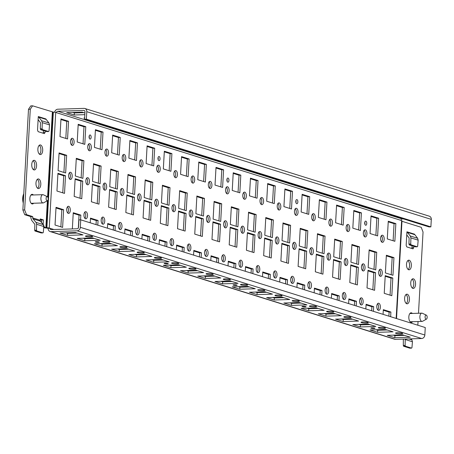 <?xml version="1.0" encoding="UTF-8"?>
<svg xmlns="http://www.w3.org/2000/svg" width="454" height="454" viewBox="0 0 454 454"><rect width="100%" height="100%" fill="white"/><g stroke="black" fill="none" stroke-linecap="round" stroke-linejoin="round"><path stroke-width="0.68" d="M86.776 111.69L86.356 119.169L430.88 226.875L431.3 219.39A3.445 2.934 -72.6 0 0 429.353 216.2L84.824 108.495A3.445 2.934 107.4 0 1 86.776 111.69L431.3 219.39M430.88 226.875L429.098 226.932L84.569 119.226L86.356 119.169M54.684 112.229A3.445 2.934 107.4 0 1 57.794 109.215L83.99 108.381A3.445 2.934 107.4 0 1 84.824 108.495M84.569 119.226L84.989 111.746A1.379 1.175 -72.6 0 0 83.877 110.424L57.681 111.253A1.379 1.175 -72.6 0 0 56.415 112.654L55.723 112.439A2.758 0.409 -176.8 0 0 53.339 112.104L32.58 105.816L30.793 105.873L28.494 109.306L22.87 209.969L24.709 214.697L30.912 216.637L30.872 217.96L31.672 220.355L34.85 224.333L34.674 230.257L36.462 230.201L36.632 224.276L35.997 222.358L32.977 218.862L32.66 217.903L40.168 220.252L40.275 218.947L43.374 219.918L43.147 223.998L42.755 224.015M396.529 318.56L401.994 220.803A2.758 0.409 -176.8 0 0 401.625 220.57L400.939 220.355A1.379 1.175 107.4 0 1 402.204 218.959L403.464 218.919M84.626 118.244L83.899 118.017L84.643 117.995M84.824 114.663L74.252 114.998L66.67 112.632L82.151 112.138L84.921 113.006M72.702 112.439L74.365 112.961L83.814 112.66M50.11 231.529L394.634 339.229A3.445 2.934 -72.6 0 0 395.474 339.342L421.67 338.514A3.445 2.934 -72.6 0 0 424.836 335.018L80.313 227.318A3.445 2.934 107.4 0 1 77.146 230.814L50.95 231.642A3.445 2.934 107.4 0 1 50.11 231.529A3.445 2.934 107.4 0 1 48.164 228.334L46.478 228.016A2.758 0.409 3.2 0 1 44.095 227.681L43.715 227.562M71.318 138.765A3.581 1.799 -91.8 0 1 72.317 142.46A3.581 1.799 -91.8 0 1 71.516 144.979M69.417 172.77A3.581 1.799 -91.8 0 1 70.415 176.47A3.581 1.799 -91.8 0 1 69.615 178.989M84.739 212.166A3.581 1.799 -91.8 0 1 85.738 215.86A3.581 1.799 -91.8 0 1 84.938 218.38M88.541 144.151A3.581 1.799 -91.8 0 1 89.54 147.845A3.581 1.799 -91.8 0 1 88.74 150.365M86.64 178.155A3.581 1.799 -91.8 0 1 87.639 181.855A3.581 1.799 -91.8 0 1 86.839 184.375M101.968 217.551A3.581 1.799 -91.8 0 1 102.967 221.246A3.581 1.799 -91.8 0 1 102.167 223.765M105.771 149.536A3.581 1.799 -91.8 0 1 106.769 153.231A3.581 1.799 -91.8 0 1 105.969 155.75M103.87 183.541A3.581 1.799 -91.8 0 1 104.868 187.241A3.581 1.799 -91.8 0 1 104.068 189.761M119.192 222.937A3.581 1.799 -91.8 0 1 120.191 226.631A3.581 1.799 -91.8 0 1 119.391 229.151M122.994 154.922A3.581 1.799 -91.8 0 1 123.993 158.616A3.581 1.799 -91.8 0 1 123.193 161.136M121.093 188.926A3.581 1.799 -91.8 0 1 122.092 192.621A3.581 1.799 -91.8 0 1 121.292 195.141M136.421 228.322A3.581 1.799 -91.8 0 1 137.414 232.017A3.581 1.799 -91.8 0 1 136.614 234.536M140.224 160.302A3.581 1.799 -91.8 0 1 141.217 164.002A3.581 1.799 -91.8 0 1 140.422 166.522M138.322 194.312A3.581 1.799 -91.8 0 1 139.316 198.006A3.581 1.799 -91.8 0 1 138.515 200.526M153.645 233.702A3.581 1.799 -91.8 0 1 154.644 237.402A3.581 1.799 -91.8 0 1 153.844 239.922M157.447 165.687A3.581 1.799 -91.8 0 1 158.446 169.387A3.581 1.799 -91.8 0 1 157.646 171.907M155.546 199.698A3.581 1.799 -91.8 0 1 156.545 203.392A3.581 1.799 -91.8 0 1 155.745 205.912M170.874 239.088A3.581 1.799 -91.8 0 1 171.867 242.788A3.581 1.799 -91.8 0 1 171.067 245.308M174.677 171.073A3.581 1.799 -91.8 0 1 175.67 174.773A3.581 1.799 -91.8 0 1 174.869 177.293M172.775 205.083A3.581 1.799 -91.8 0 1 173.768 208.778A3.581 1.799 -91.8 0 1 172.968 211.297M188.098 244.473A3.581 1.799 -91.8 0 1 189.097 248.173A3.581 1.799 -91.8 0 1 188.297 250.693M191.9 176.458A3.581 1.799 -91.8 0 1 192.899 180.159A3.581 1.799 -91.8 0 1 192.099 182.678M189.999 210.469A3.581 1.799 -91.8 0 1 190.998 214.163A3.581 1.799 -91.8 0 1 190.198 216.683M205.327 249.859A3.581 1.799 -91.8 0 1 206.32 253.559A3.581 1.799 -91.8 0 1 205.52 256.079M209.129 181.844A3.581 1.799 -91.8 0 1 210.123 185.538A3.581 1.799 -91.8 0 1 209.322 188.058M207.228 215.854A3.581 1.799 -91.8 0 1 208.221 219.549A3.581 1.799 -91.8 0 1 207.421 222.068M222.551 255.244A3.581 1.799 -91.8 0 1 223.55 258.939A3.581 1.799 -91.8 0 1 222.749 261.459M226.353 187.23A3.581 1.799 -91.8 0 1 227.352 190.924A3.581 1.799 -91.8 0 1 226.552 193.444M224.452 221.24A3.581 1.799 -91.8 0 1 225.451 224.934A3.581 1.799 -91.8 0 1 224.651 227.454M239.774 260.63A3.581 1.799 -91.8 0 1 240.773 264.324A3.581 1.799 -91.8 0 1 239.973 266.844M243.582 192.615A3.581 1.799 -91.8 0 1 244.575 196.31A3.581 1.799 -91.8 0 1 243.775 198.829M241.676 226.625A3.581 1.799 -91.8 0 1 242.674 230.32A3.581 1.799 -91.8 0 1 241.874 232.84M257.004 266.016A3.581 1.799 -91.8 0 1 258.003 269.71A3.581 1.799 -91.8 0 1 257.202 272.23M260.806 198.001A3.581 1.799 -91.8 0 1 261.805 201.695A3.581 1.799 -91.8 0 1 261.005 204.215M258.905 232.005A3.581 1.799 -91.8 0 1 259.904 235.705A3.581 1.799 -91.8 0 1 259.103 238.225M274.227 271.401A3.581 1.799 -91.8 0 1 275.226 275.096A3.581 1.799 -91.8 0 1 274.426 277.615M278.03 203.386A3.581 1.799 -91.8 0 1 279.028 207.081A3.581 1.799 -91.8 0 1 278.228 209.6M276.128 237.391A3.581 1.799 -91.8 0 1 277.127 241.091A3.581 1.799 -91.8 0 1 276.327 243.611M291.457 276.787A3.581 1.799 -91.8 0 1 292.455 280.481A3.581 1.799 -91.8 0 1 291.655 283.001M295.259 208.772A3.581 1.799 -91.8 0 1 296.258 212.466A3.581 1.799 -91.8 0 1 295.458 214.986M293.358 242.776A3.581 1.799 -91.8 0 1 294.357 246.477A3.581 1.799 -91.8 0 1 293.556 248.996M308.68 282.172A3.581 1.799 -91.8 0 1 309.679 285.867A3.581 1.799 -91.8 0 1 308.879 288.386M312.483 214.157A3.581 1.799 -91.8 0 1 313.481 217.852A3.581 1.799 -91.8 0 1 312.681 220.372M310.581 248.162A3.581 1.799 -91.8 0 1 311.58 251.862A3.581 1.799 -91.8 0 1 310.78 254.382M325.91 287.558A3.581 1.799 -91.8 0 1 326.903 291.252A3.581 1.799 -91.8 0 1 326.103 293.772M329.712 219.543A3.581 1.799 -91.8 0 1 330.711 223.237A3.581 1.799 -91.8 0 1 329.91 225.757M327.811 253.548A3.581 1.799 -91.8 0 1 328.804 257.242A3.581 1.799 -91.8 0 1 328.009 259.762M343.133 292.944A3.581 1.799 -91.8 0 1 344.132 296.638A3.581 1.799 -91.8 0 1 343.332 299.158M346.935 224.923A3.581 1.799 -91.8 0 1 347.934 228.623A3.581 1.799 -91.8 0 1 347.134 231.143M345.034 258.933A3.581 1.799 -91.8 0 1 346.033 262.628A3.581 1.799 -91.8 0 1 345.233 265.147M360.363 298.323A3.581 1.799 -91.8 0 1 361.356 302.024A3.581 1.799 -91.8 0 1 360.555 304.543M364.165 230.309A3.581 1.799 -91.8 0 1 365.158 234.009A3.581 1.799 -91.8 0 1 364.358 236.528M362.264 264.319A3.581 1.799 -91.8 0 1 363.257 268.013A3.581 1.799 -91.8 0 1 362.457 270.533M67.515 206.78A3.581 1.799 -91.8 0 1 68.514 210.474A3.581 1.799 -91.8 0 1 67.714 212.994M379.487 269.704A3.581 1.799 -91.8 0 1 380.486 273.399A3.581 1.799 -91.8 0 1 379.686 275.918M381.388 235.694A3.581 1.799 -91.8 0 1 382.387 239.394A3.581 1.799 -91.8 0 1 381.587 241.914M377.586 303.709A3.581 1.799 -91.8 0 1 378.585 307.409A3.581 1.799 -91.8 0 1 377.785 309.929M393.107 240.745L394.061 223.663L388.232 221.841M388.891 316.171L389.118 312.085L383.289 310.264M391.206 274.755L392.16 257.673L386.331 255.852M390.065 295.157L391.019 278.075L385.191 276.253M375.884 235.359L376.837 218.278L371.009 216.456M371.667 310.786L371.894 306.7L366.066 304.878M373.983 269.37L374.936 252.288L369.108 250.466M372.842 289.771L373.795 272.695L367.967 270.873M358.654 229.974L359.608 212.898L353.785 211.076M354.438 305.4L354.665 301.314L348.837 299.492M356.753 263.984L357.707 246.902L351.884 245.081M355.613 284.386L356.566 267.31L350.743 265.488M341.431 224.588L342.384 207.512L336.556 205.69M337.214 300.015L337.441 295.929L331.613 294.107M339.53 258.598L340.483 241.517L334.655 239.695M338.389 279L339.342 261.924L333.514 260.102M324.201 219.203L325.16 202.126L319.332 200.305M319.985 294.629L320.212 290.543L314.389 288.721M322.3 253.213L323.254 236.131L317.431 234.309M321.16 273.614L322.113 256.538L316.29 254.717M306.978 213.817L307.931 196.741L302.103 194.919M302.761 289.243L302.988 285.157L297.16 283.336M305.077 247.827L306.03 230.746L300.202 228.924M303.936 268.229L304.889 251.153L299.061 249.331M289.748 208.431L290.708 191.355L284.879 189.534M285.532 283.858L285.765 279.772L279.936 277.95M287.847 242.442L288.806 225.36L282.978 223.538M286.707 262.849L287.666 245.767L281.838 243.946M272.525 203.052L273.478 185.97L267.65 184.148M268.308 278.472L268.535 274.392L262.707 272.57M270.624 237.056L271.577 219.974L265.749 218.153M269.483 257.463L270.436 240.382L264.608 238.56M255.296 197.666L256.255 180.584L250.426 178.762M251.079 273.087L251.312 269.006L245.483 267.185M253.394 231.671L254.353 214.594L248.525 212.773M252.254 252.078L253.213 234.996L247.385 233.174M238.072 192.28L239.025 175.199L233.197 173.377M233.855 267.701L234.082 263.621L228.254 261.799M236.171 226.285L237.124 209.209L231.296 207.387M235.03 246.692L235.984 229.611L230.155 227.789M220.848 186.895L221.802 169.813L215.973 167.991M216.626 262.316L216.859 258.235L211.031 256.414M218.942 220.899L219.901 203.823L214.072 202.002M217.801 241.307L218.76 224.225L212.932 222.403M203.619 181.509L204.572 164.427L198.744 162.606M199.402 256.936L199.629 252.85L193.801 251.028M201.718 215.514L202.671 198.438L196.843 196.616M200.577 235.921L201.531 218.839L195.702 217.018M186.395 176.124L187.349 159.042L181.521 157.22M182.179 251.55L182.406 247.464L176.578 245.642M184.494 210.134L185.448 193.052L179.619 191.23M183.354 230.536L184.307 213.454L178.479 211.632M169.166 170.738L170.119 153.656L164.297 151.835M164.95 246.164L165.177 242.078L159.348 240.257M167.265 204.748L168.218 187.667L162.396 185.845M166.124 225.15L167.078 208.074L161.255 206.252M151.942 165.352L152.896 148.276L147.068 146.455M147.726 240.779L147.953 236.693L142.125 234.871M150.041 199.363L150.995 182.281L145.167 180.459M148.901 219.764L149.854 202.688L144.026 200.867M134.713 159.967L135.667 142.891L129.844 141.069M130.497 235.393L130.724 231.307L124.901 229.486M132.812 193.977L133.765 176.895L127.943 175.074M131.671 214.379L132.625 197.303L126.802 195.481M117.49 154.581L118.443 137.505L112.615 135.684M113.273 230.008L113.5 225.922L107.672 224.1M115.588 188.592L116.542 171.51L110.714 169.688M114.448 208.993L115.401 191.917L109.573 190.095M100.26 149.196L101.219 132.12L95.391 130.298M96.044 224.622L96.271 220.536L90.448 218.714M98.359 183.206L99.318 166.124L93.49 164.303M97.218 203.608L98.177 186.532L92.349 184.71M83.037 143.81L83.99 126.734L78.162 124.912M78.326 228.061L79.047 215.151L73.219 213.329M81.135 177.82L82.089 160.739L76.261 158.917M79.995 198.228L80.948 181.146L75.12 179.324M65.807 138.43L66.766 121.349L60.938 119.527M60.864 226.847L61.823 209.771L55.995 207.949M63.906 172.435L64.865 155.353L59.037 153.531M62.765 192.842L63.725 175.76L57.896 173.939M364.8 222.165A2.066 1.039 -91.8 0 1 364.971 223.567A2.066 1.039 -91.8 0 1 364.863 224.27M295.894 200.623A2.066 1.039 -91.8 0 1 296.07 202.03A2.066 1.039 -91.8 0 1 295.963 202.728M226.989 179.086A2.066 1.039 -91.8 0 1 227.165 180.488A2.066 1.039 -91.8 0 1 227.057 181.186M158.083 157.544A2.066 1.039 -91.8 0 1 158.259 158.945A2.066 1.039 -91.8 0 1 158.151 159.649M89.177 136.001A2.066 1.039 -91.8 0 1 89.353 137.409A2.066 1.039 -91.8 0 1 89.245 138.107M100.226 240.279L84.745 240.773L77.169 238.401L92.644 237.913L100.226 240.279M117.45 245.665L101.974 246.159L94.392 243.787L109.874 243.299L117.45 245.665M134.679 251.051L119.198 251.544L111.622 249.172L127.097 248.684L134.679 251.051M151.903 256.436L136.427 256.93L128.845 254.558L144.327 254.07L151.903 256.436M169.132 261.822L153.651 262.316L146.069 259.943L161.55 259.45L169.132 261.822M186.356 267.207L170.88 267.695L163.298 265.329L178.774 264.835L186.356 267.207M203.585 272.593L188.104 273.081L180.522 270.715L196.003 270.221L203.585 272.593M220.809 277.979L205.327 278.467L197.751 276.1L213.227 275.606L220.809 277.979M238.032 283.364L222.556 283.852L214.975 281.486L230.456 280.992L238.032 283.364M255.262 288.75L239.78 289.238L232.204 286.871L247.68 286.378L255.262 288.75M272.485 294.135L257.009 294.623L249.428 292.257L264.909 291.763L272.485 294.135M289.714 299.515L274.233 300.009L266.657 297.637L282.133 297.149L289.714 299.515M306.938 304.901L291.462 305.394L283.881 303.022L299.362 302.534L306.938 304.901M324.167 310.286L308.686 310.78L301.11 308.408L316.586 307.92L324.167 310.286M341.391 315.672L325.915 316.166L318.333 313.793L333.815 313.305L341.391 315.672M358.62 321.057L343.139 321.551L335.557 319.179L351.038 318.691L358.62 321.057M375.844 326.443L360.368 326.937L352.786 324.565L368.262 324.071L375.844 326.443M393.073 331.829L377.592 332.317L370.01 329.95L385.491 329.456L393.073 331.829M92.111 236.267A3.581 0.533 -176.8 0 0 88.099 235.802A3.581 0.533 -176.8 0 0 85.437 236.165A3.581 0.533 -176.8 0 0 85.919 236.466A3.581 0.533 -176.8 0 0 89.926 236.931A3.581 0.533 -176.8 0 0 92.588 236.568A3.581 0.533 -176.8 0 0 92.111 236.267M109.335 241.653A3.581 0.533 -176.8 0 0 105.328 241.188A3.581 0.533 -176.8 0 0 102.661 241.551A3.581 0.533 -176.8 0 0 103.143 241.851A3.581 0.533 -176.8 0 0 107.15 242.317A3.581 0.533 -176.8 0 0 109.817 241.954A3.581 0.533 -176.8 0 0 109.335 241.653M126.558 247.038A3.581 0.533 -176.8 0 0 122.552 246.573A3.581 0.533 -176.8 0 0 119.89 246.936A3.581 0.533 -176.8 0 0 120.367 247.237A3.581 0.533 -176.8 0 0 124.379 247.702A3.581 0.533 -176.8 0 0 127.041 247.339A3.581 0.533 -176.8 0 0 126.558 247.038M143.787 252.424A3.581 0.533 -176.8 0 0 139.781 251.953A3.581 0.533 -176.8 0 0 137.114 252.322A3.581 0.533 -176.8 0 0 137.596 252.623A3.581 0.533 -176.8 0 0 141.603 253.088A3.581 0.533 -176.8 0 0 144.27 252.719A3.581 0.533 -176.8 0 0 143.787 252.424M161.011 257.81A3.581 0.533 -176.8 0 0 157.005 257.339A3.581 0.533 -176.8 0 0 154.343 257.707A3.581 0.533 -176.8 0 0 154.82 258.003A3.581 0.533 -176.8 0 0 158.832 258.474A3.581 0.533 -176.8 0 0 161.493 258.105A3.581 0.533 -176.8 0 0 161.011 257.81M178.24 263.195A3.581 0.533 -176.8 0 0 174.228 262.724A3.581 0.533 -176.8 0 0 171.567 263.093A3.581 0.533 -176.8 0 0 172.049 263.388A3.581 0.533 -176.8 0 0 176.056 263.859A3.581 0.533 -176.8 0 0 178.723 263.49A3.581 0.533 -176.8 0 0 178.24 263.195M195.464 268.581A3.581 0.533 -176.8 0 0 191.457 268.11A3.581 0.533 -176.8 0 0 188.796 268.479A3.581 0.533 -176.8 0 0 189.273 268.774A3.581 0.533 -176.8 0 0 193.285 269.245A3.581 0.533 -176.8 0 0 195.946 268.876A3.581 0.533 -176.8 0 0 195.464 268.581M212.693 273.966A3.581 0.533 -176.8 0 0 208.681 273.495A3.581 0.533 -176.8 0 0 206.02 273.864A3.581 0.533 -176.8 0 0 206.502 274.159A3.581 0.533 -176.8 0 0 210.508 274.63A3.581 0.533 -176.8 0 0 213.17 274.261A3.581 0.533 -176.8 0 0 212.693 273.966M229.917 279.346A3.581 0.533 -176.8 0 0 225.91 278.881A3.581 0.533 -176.8 0 0 223.243 279.25A3.581 0.533 -176.8 0 0 223.726 279.545A3.581 0.533 -176.8 0 0 227.738 280.016A3.581 0.533 -176.8 0 0 230.399 279.647A3.581 0.533 -176.8 0 0 229.917 279.346M247.146 284.732A3.581 0.533 -176.8 0 0 243.134 284.266A3.581 0.533 -176.8 0 0 240.472 284.63A3.581 0.533 -176.8 0 0 240.955 284.93A3.581 0.533 -176.8 0 0 244.961 285.396A3.581 0.533 -176.8 0 0 247.623 285.033A3.581 0.533 -176.8 0 0 247.146 284.732M264.37 290.117A3.581 0.533 -176.8 0 0 260.363 289.652A3.581 0.533 -176.8 0 0 257.696 290.015A3.581 0.533 -176.8 0 0 258.178 290.316A3.581 0.533 -176.8 0 0 262.191 290.781A3.581 0.533 -176.8 0 0 264.852 290.418A3.581 0.533 -176.8 0 0 264.37 290.117M281.599 295.503A3.581 0.533 -176.8 0 0 277.587 295.038A3.581 0.533 -176.8 0 0 274.925 295.401A3.581 0.533 -176.8 0 0 275.408 295.702A3.581 0.533 -176.8 0 0 279.414 296.167A3.581 0.533 -176.8 0 0 282.076 295.804A3.581 0.533 -176.8 0 0 281.599 295.503M298.823 300.889A3.581 0.533 -176.8 0 0 294.816 300.423A3.581 0.533 -176.8 0 0 292.149 300.786A3.581 0.533 -176.8 0 0 292.631 301.087A3.581 0.533 -176.8 0 0 296.638 301.552A3.581 0.533 -176.8 0 0 299.305 301.189A3.581 0.533 -176.8 0 0 298.823 300.889M316.046 306.274A3.581 0.533 -176.8 0 0 312.04 305.809A3.581 0.533 -176.8 0 0 309.378 306.172A3.581 0.533 -176.8 0 0 309.855 306.473A3.581 0.533 -176.8 0 0 313.867 306.938A3.581 0.533 -176.8 0 0 316.529 306.575A3.581 0.533 -176.8 0 0 316.046 306.274M333.276 311.66A3.581 0.533 -176.8 0 0 329.269 311.194A3.581 0.533 -176.8 0 0 326.602 311.558A3.581 0.533 -176.8 0 0 327.084 311.858A3.581 0.533 -176.8 0 0 331.091 312.324A3.581 0.533 -176.8 0 0 333.758 311.96A3.581 0.533 -176.8 0 0 333.276 311.66M350.499 317.045A3.581 0.533 -176.8 0 0 346.493 316.574A3.581 0.533 -176.8 0 0 343.831 316.943A3.581 0.533 -176.8 0 0 344.308 317.244A3.581 0.533 -176.8 0 0 348.32 317.709A3.581 0.533 -176.8 0 0 350.982 317.34A3.581 0.533 -176.8 0 0 350.499 317.045M367.729 322.431A3.581 0.533 -176.8 0 0 363.716 321.96A3.581 0.533 -176.8 0 0 361.055 322.329A3.581 0.533 -176.8 0 0 361.537 322.624A3.581 0.533 -176.8 0 0 365.544 323.095A3.581 0.533 -176.8 0 0 368.211 322.726A3.581 0.533 -176.8 0 0 367.729 322.431M384.952 327.816A3.581 0.533 -176.8 0 0 380.946 327.345A3.581 0.533 -176.8 0 0 378.284 327.714A3.581 0.533 -176.8 0 0 378.761 328.009A3.581 0.533 -176.8 0 0 382.773 328.48A3.581 0.533 -176.8 0 0 385.435 328.111A3.581 0.533 -176.8 0 0 384.952 327.816M82.997 234.894L67.521 235.388L59.939 233.016L75.421 232.527L82.997 234.894M402.182 333.202A3.581 0.533 -176.8 0 0 398.169 332.731A3.581 0.533 -176.8 0 0 395.508 333.1A3.581 0.533 -176.8 0 0 395.99 333.395A3.581 0.533 -176.8 0 0 399.997 333.866A3.581 0.533 -176.8 0 0 402.664 333.497A3.581 0.533 -176.8 0 0 402.182 333.202M410.297 337.214L394.815 337.702L387.239 335.336L402.715 334.842L410.297 337.214M373.96 328.52A2.066 0.306 -176.8 0 0 374.993 328.31A2.066 0.306 -176.8 0 0 373.965 327.987A2.066 0.306 -176.8 0 0 371.894 327.873A2.066 0.306 -176.8 0 0 370.867 328.083A2.066 0.306 -176.8 0 0 371.888 328.407A2.066 0.306 -176.8 0 0 373.96 328.52M305.06 306.978A2.066 0.306 -176.8 0 0 306.087 306.773A2.066 0.306 -176.8 0 0 305.06 306.444A2.066 0.306 -176.8 0 0 302.988 306.331A2.066 0.306 -176.8 0 0 301.961 306.541A2.066 0.306 -176.8 0 0 302.983 306.864A2.066 0.306 -176.8 0 0 305.06 306.978M236.154 285.441A2.066 0.306 -176.8 0 0 237.181 285.231A2.066 0.306 -176.8 0 0 236.159 284.908A2.066 0.306 -176.8 0 0 234.082 284.794A2.066 0.306 -176.8 0 0 233.055 284.998A2.066 0.306 -176.8 0 0 234.082 285.328A2.066 0.306 -176.8 0 0 236.154 285.441M167.248 263.899A2.066 0.306 -176.8 0 0 168.275 263.689A2.066 0.306 -176.8 0 0 167.254 263.365A2.066 0.306 -176.8 0 0 165.182 263.252A2.066 0.306 -176.8 0 0 164.149 263.462A2.066 0.306 -176.8 0 0 165.177 263.785A2.066 0.306 -176.8 0 0 167.248 263.899M98.342 242.357A2.066 0.306 -176.8 0 0 99.375 242.152A2.066 0.306 -176.8 0 0 98.348 241.823A2.066 0.306 -176.8 0 0 96.276 241.71A2.066 0.306 -176.8 0 0 95.244 241.92A2.066 0.306 -176.8 0 0 96.271 242.243A2.066 0.306 -176.8 0 0 98.342 242.357M47.386 200.713L45.882 227.624L46.875 227.726A2.758 0.409 3.2 0 1 49.259 228.061L49.951 228.277A1.379 1.175 -72.6 0 0 51.064 229.599L77.259 228.771A1.379 1.175 -72.6 0 0 78.525 227.375L78.945 219.889L80.727 219.832L80.313 227.318M53.895 229.514L49.951 228.277L48.164 228.334M74.098 142.403A3.581 1.799 88.2 0 0 72.197 138.266A3.581 1.799 88.2 0 0 70.518 141.285A3.581 1.799 88.2 0 0 72.424 145.422A3.581 1.799 88.2 0 0 74.098 142.403M72.197 176.413A3.581 1.799 88.2 0 0 70.296 172.27A3.581 1.799 88.2 0 0 68.616 175.289A3.581 1.799 88.2 0 0 70.523 179.432A3.581 1.799 88.2 0 0 72.197 176.413M87.526 215.803A3.581 1.799 88.2 0 0 85.619 211.666A3.581 1.799 88.2 0 0 83.939 214.685A3.581 1.799 88.2 0 0 85.846 218.822A3.581 1.799 88.2 0 0 87.526 215.803M91.328 147.788A3.581 1.799 88.2 0 0 89.421 143.646A3.581 1.799 88.2 0 0 87.741 146.67A3.581 1.799 88.2 0 0 89.648 150.807A3.581 1.799 88.2 0 0 91.328 147.788M89.427 181.799A3.581 1.799 88.2 0 0 87.52 177.656A3.581 1.799 88.2 0 0 85.84 180.675A3.581 1.799 88.2 0 0 87.747 184.818A3.581 1.799 88.2 0 0 89.427 181.799M104.749 221.189A3.581 1.799 88.2 0 0 102.848 217.046A3.581 1.799 88.2 0 0 101.168 220.071A3.581 1.799 88.2 0 0 103.075 224.208A3.581 1.799 88.2 0 0 104.749 221.189M108.551 153.174A3.581 1.799 88.2 0 0 106.65 149.031A3.581 1.799 88.2 0 0 104.97 152.056A3.581 1.799 88.2 0 0 106.877 156.193A3.581 1.799 88.2 0 0 108.551 153.174M106.65 187.184A3.581 1.799 88.2 0 0 104.749 183.041A3.581 1.799 88.2 0 0 103.069 186.061A3.581 1.799 88.2 0 0 104.976 190.203A3.581 1.799 88.2 0 0 106.65 187.184M121.978 226.574A3.581 1.799 88.2 0 0 120.072 222.432A3.581 1.799 88.2 0 0 118.392 225.456A3.581 1.799 88.2 0 0 120.299 229.593A3.581 1.799 88.2 0 0 121.978 226.574M125.781 158.559A3.581 1.799 88.2 0 0 123.874 154.417A3.581 1.799 88.2 0 0 122.194 157.442A3.581 1.799 88.2 0 0 124.101 161.579A3.581 1.799 88.2 0 0 125.781 158.559M123.88 192.564A3.581 1.799 88.2 0 0 121.973 188.427A3.581 1.799 88.2 0 0 120.293 191.446A3.581 1.799 88.2 0 0 122.2 195.589A3.581 1.799 88.2 0 0 123.88 192.564M139.202 231.96A3.581 1.799 88.2 0 0 137.295 227.817A3.581 1.799 88.2 0 0 135.621 230.842A3.581 1.799 88.2 0 0 137.522 234.979A3.581 1.799 88.2 0 0 139.202 231.96M143.004 163.945A3.581 1.799 88.2 0 0 141.098 159.802A3.581 1.799 88.2 0 0 139.423 162.821A3.581 1.799 88.2 0 0 141.33 166.964A3.581 1.799 88.2 0 0 143.004 163.945M141.103 197.95A3.581 1.799 88.2 0 0 139.196 193.813A3.581 1.799 88.2 0 0 137.522 196.832A3.581 1.799 88.2 0 0 139.423 200.974A3.581 1.799 88.2 0 0 141.103 197.95M156.431 237.346A3.581 1.799 88.2 0 0 154.525 233.203A3.581 1.799 88.2 0 0 152.845 236.222A3.581 1.799 88.2 0 0 154.752 240.365A3.581 1.799 88.2 0 0 156.431 237.346M160.234 169.331A3.581 1.799 88.2 0 0 158.327 165.188A3.581 1.799 88.2 0 0 156.647 168.207A3.581 1.799 88.2 0 0 158.554 172.35A3.581 1.799 88.2 0 0 160.234 169.331M158.333 203.335A3.581 1.799 88.2 0 0 156.426 199.198A3.581 1.799 88.2 0 0 154.746 202.217A3.581 1.799 88.2 0 0 156.653 206.36A3.581 1.799 88.2 0 0 158.333 203.335M173.655 242.731A3.581 1.799 88.2 0 0 171.748 238.588A3.581 1.799 88.2 0 0 170.074 241.607A3.581 1.799 88.2 0 0 171.975 245.75A3.581 1.799 88.2 0 0 173.655 242.731M177.457 174.716A3.581 1.799 88.2 0 0 175.55 170.573A3.581 1.799 88.2 0 0 173.876 173.593A3.581 1.799 88.2 0 0 175.777 177.735A3.581 1.799 88.2 0 0 177.457 174.716M175.556 208.721A3.581 1.799 88.2 0 0 173.649 204.584A3.581 1.799 88.2 0 0 171.975 207.603A3.581 1.799 88.2 0 0 173.876 211.74A3.581 1.799 88.2 0 0 175.556 208.721M190.879 248.117A3.581 1.799 88.2 0 0 188.977 243.974A3.581 1.799 88.2 0 0 187.298 246.993A3.581 1.799 88.2 0 0 189.204 251.136A3.581 1.799 88.2 0 0 190.879 248.117M194.687 180.102A3.581 1.799 88.2 0 0 192.78 175.959A3.581 1.799 88.2 0 0 191.1 178.978A3.581 1.799 88.2 0 0 193.007 183.121A3.581 1.799 88.2 0 0 194.687 180.102M192.785 214.106A3.581 1.799 88.2 0 0 190.879 209.969A3.581 1.799 88.2 0 0 189.199 212.988A3.581 1.799 88.2 0 0 191.106 217.126A3.581 1.799 88.2 0 0 192.785 214.106M208.108 253.502A3.581 1.799 88.2 0 0 206.201 249.359A3.581 1.799 88.2 0 0 204.527 252.379A3.581 1.799 88.2 0 0 206.428 256.521A3.581 1.799 88.2 0 0 208.108 253.502M211.91 185.487A3.581 1.799 88.2 0 0 210.003 181.345A3.581 1.799 88.2 0 0 208.329 184.364A3.581 1.799 88.2 0 0 210.23 188.506A3.581 1.799 88.2 0 0 211.91 185.487M210.009 219.492A3.581 1.799 88.2 0 0 208.102 215.349A3.581 1.799 88.2 0 0 206.428 218.374A3.581 1.799 88.2 0 0 208.329 222.511A3.581 1.799 88.2 0 0 210.009 219.492M225.332 258.882A3.581 1.799 88.2 0 0 223.43 254.745A3.581 1.799 88.2 0 0 221.751 257.764A3.581 1.799 88.2 0 0 223.657 261.907A3.581 1.799 88.2 0 0 225.332 258.882M229.134 190.867A3.581 1.799 88.2 0 0 227.233 186.73A3.581 1.799 88.2 0 0 225.553 189.749A3.581 1.799 88.2 0 0 227.46 193.892A3.581 1.799 88.2 0 0 229.134 190.867M227.233 224.878A3.581 1.799 88.2 0 0 225.332 220.735A3.581 1.799 88.2 0 0 223.652 223.76A3.581 1.799 88.2 0 0 225.559 227.897A3.581 1.799 88.2 0 0 227.233 224.878M242.561 264.268A3.581 1.799 88.2 0 0 240.654 260.131A3.581 1.799 88.2 0 0 238.974 263.15A3.581 1.799 88.2 0 0 240.881 267.293A3.581 1.799 88.2 0 0 242.561 264.268M246.363 196.253A3.581 1.799 88.2 0 0 244.456 192.116A3.581 1.799 88.2 0 0 242.782 195.135A3.581 1.799 88.2 0 0 244.683 199.278A3.581 1.799 88.2 0 0 246.363 196.253M244.462 230.263A3.581 1.799 88.2 0 0 242.555 226.12A3.581 1.799 88.2 0 0 240.881 229.145A3.581 1.799 88.2 0 0 242.782 233.282A3.581 1.799 88.2 0 0 244.462 230.263M259.784 269.653A3.581 1.799 88.2 0 0 257.883 265.516A3.581 1.799 88.2 0 0 256.204 268.535A3.581 1.799 88.2 0 0 258.11 272.678A3.581 1.799 88.2 0 0 259.784 269.653M263.587 201.638A3.581 1.799 88.2 0 0 261.686 197.501A3.581 1.799 88.2 0 0 260.006 200.52A3.581 1.799 88.2 0 0 261.913 204.658A3.581 1.799 88.2 0 0 263.587 201.638M261.686 235.649A3.581 1.799 88.2 0 0 259.784 231.506A3.581 1.799 88.2 0 0 258.105 234.525A3.581 1.799 88.2 0 0 260.011 238.668A3.581 1.799 88.2 0 0 261.686 235.649M277.014 275.039A3.581 1.799 88.2 0 0 275.107 270.902A3.581 1.799 88.2 0 0 273.427 273.921A3.581 1.799 88.2 0 0 275.334 278.058A3.581 1.799 88.2 0 0 277.014 275.039M280.816 207.024A3.581 1.799 88.2 0 0 278.909 202.887A3.581 1.799 88.2 0 0 277.229 205.906A3.581 1.799 88.2 0 0 279.136 210.043A3.581 1.799 88.2 0 0 280.816 207.024M278.915 241.034A3.581 1.799 88.2 0 0 277.008 236.892A3.581 1.799 88.2 0 0 275.328 239.911A3.581 1.799 88.2 0 0 277.235 244.053A3.581 1.799 88.2 0 0 278.915 241.034M294.237 280.424A3.581 1.799 88.2 0 0 292.336 276.287A3.581 1.799 88.2 0 0 290.656 279.306A3.581 1.799 88.2 0 0 292.563 283.444A3.581 1.799 88.2 0 0 294.237 280.424M298.04 212.41A3.581 1.799 88.2 0 0 296.139 208.273A3.581 1.799 88.2 0 0 294.459 211.292A3.581 1.799 88.2 0 0 296.366 215.429A3.581 1.799 88.2 0 0 298.04 212.41M296.139 246.42A3.581 1.799 88.2 0 0 294.237 242.277A3.581 1.799 88.2 0 0 292.558 245.296A3.581 1.799 88.2 0 0 294.464 249.439A3.581 1.799 88.2 0 0 296.139 246.42M311.467 285.81A3.581 1.799 88.2 0 0 309.56 281.667A3.581 1.799 88.2 0 0 307.88 284.692A3.581 1.799 88.2 0 0 309.787 288.829A3.581 1.799 88.2 0 0 311.467 285.81M315.269 217.795A3.581 1.799 88.2 0 0 313.362 213.652A3.581 1.799 88.2 0 0 311.682 216.677A3.581 1.799 88.2 0 0 313.589 220.814A3.581 1.799 88.2 0 0 315.269 217.795M313.368 251.805A3.581 1.799 88.2 0 0 311.461 247.663A3.581 1.799 88.2 0 0 309.781 250.682A3.581 1.799 88.2 0 0 311.688 254.825A3.581 1.799 88.2 0 0 313.368 251.805M328.69 291.196A3.581 1.799 88.2 0 0 326.784 287.053A3.581 1.799 88.2 0 0 325.109 290.078A3.581 1.799 88.2 0 0 327.011 294.215A3.581 1.799 88.2 0 0 328.69 291.196M332.493 223.181A3.581 1.799 88.2 0 0 330.591 219.038A3.581 1.799 88.2 0 0 328.912 222.063A3.581 1.799 88.2 0 0 330.818 226.2A3.581 1.799 88.2 0 0 332.493 223.181M330.591 257.185A3.581 1.799 88.2 0 0 328.685 253.048A3.581 1.799 88.2 0 0 327.011 256.067A3.581 1.799 88.2 0 0 328.917 260.21A3.581 1.799 88.2 0 0 330.591 257.185M345.92 296.581A3.581 1.799 88.2 0 0 344.013 292.438A3.581 1.799 88.2 0 0 342.333 295.463A3.581 1.799 88.2 0 0 344.24 299.6A3.581 1.799 88.2 0 0 345.92 296.581M349.722 228.566A3.581 1.799 88.2 0 0 347.815 224.424A3.581 1.799 88.2 0 0 346.135 227.443A3.581 1.799 88.2 0 0 348.042 231.585A3.581 1.799 88.2 0 0 349.722 228.566M347.821 262.571A3.581 1.799 88.2 0 0 345.914 258.434A3.581 1.799 88.2 0 0 344.234 261.453A3.581 1.799 88.2 0 0 346.141 265.596A3.581 1.799 88.2 0 0 347.821 262.571M363.143 301.967A3.581 1.799 88.2 0 0 361.236 297.824A3.581 1.799 88.2 0 0 359.562 300.843A3.581 1.799 88.2 0 0 361.463 304.986A3.581 1.799 88.2 0 0 363.143 301.967M366.946 233.952A3.581 1.799 88.2 0 0 365.039 229.809A3.581 1.799 88.2 0 0 363.365 232.828A3.581 1.799 88.2 0 0 365.266 236.971A3.581 1.799 88.2 0 0 366.946 233.952M365.044 267.956A3.581 1.799 88.2 0 0 363.138 263.819A3.581 1.799 88.2 0 0 361.463 266.839A3.581 1.799 88.2 0 0 363.365 270.981A3.581 1.799 88.2 0 0 365.044 267.956M70.296 210.418A3.581 1.799 88.2 0 0 68.395 206.281A3.581 1.799 88.2 0 0 66.715 209.3A3.581 1.799 88.2 0 0 68.622 213.437A3.581 1.799 88.2 0 0 70.296 210.418M380.373 307.352A3.581 1.799 88.2 0 0 378.466 303.21A3.581 1.799 88.2 0 0 376.786 306.229A3.581 1.799 88.2 0 0 378.693 310.371A3.581 1.799 88.2 0 0 380.373 307.352M384.175 239.337A3.581 1.799 88.2 0 0 382.268 235.195A3.581 1.799 88.2 0 0 380.588 238.214A3.581 1.799 88.2 0 0 382.495 242.357A3.581 1.799 88.2 0 0 384.175 239.337M382.274 273.342A3.581 1.799 88.2 0 0 380.367 269.205A3.581 1.799 88.2 0 0 378.687 272.224A3.581 1.799 88.2 0 0 380.594 276.361A3.581 1.799 88.2 0 0 382.274 273.342M392.806 278.018L391.819 295.707L384.237 293.335L385.225 275.652L392.806 278.018L391.019 278.075M392.96 275.3L385.378 272.933L386.365 255.244L393.947 257.617L392.96 275.3M383.062 314.35L383.324 309.656L390.905 312.029L390.644 316.716M394.861 241.295L387.279 238.923L388.266 221.24L395.848 223.606L394.861 241.295M375.583 272.638L374.59 290.322L367.014 287.95L368.001 270.266L375.583 272.638L373.795 272.695M375.73 269.914L368.154 267.548L369.142 249.859L376.724 252.231L375.73 269.914M365.839 308.964L366.1 304.276L373.676 306.643L373.415 311.331M377.632 235.91L370.055 233.538L371.043 215.854L378.625 218.221L377.632 235.91M358.354 267.253L357.366 284.936L349.784 282.564L350.772 264.881L358.354 267.253L356.566 267.31M358.507 264.529L350.925 262.162L351.912 244.479L359.494 246.845L358.507 264.529M348.61 303.578L348.871 298.891L356.452 301.257L356.191 305.945M360.408 230.524L352.826 228.152L353.819 210.469L361.395 212.841L360.408 230.524M341.13 261.867L340.137 279.55L332.561 277.178L333.548 259.495L341.13 261.867L339.342 261.924M341.277 259.143L333.701 256.777L334.689 239.093L342.271 241.46L341.277 259.143M331.386 298.193L331.647 293.505L339.229 295.872L338.962 300.559M343.179 225.139L335.602 222.766L336.59 205.083L344.172 207.455L343.179 225.139M323.901 256.482L322.913 274.165L315.331 271.793L316.325 254.109L323.901 256.482L322.113 256.538M324.054 253.758L316.472 251.391L317.465 233.708L325.041 236.074L324.054 253.758M314.157 292.807L314.423 288.12L322 290.486L321.738 295.174M325.955 219.753L318.373 217.381L319.366 199.698L326.942 202.07L325.955 219.753M306.677 251.096L305.684 268.779L298.108 266.407L299.095 248.724L306.677 251.096L304.889 251.153M306.83 248.372L299.248 246.006L300.236 228.322L307.818 230.689L306.83 248.372M296.933 287.422L297.194 282.734L304.776 285.101L304.509 289.794M308.731 214.367L301.15 211.995L302.137 194.312L309.719 196.684L308.731 214.367M289.448 245.71L288.46 263.394L280.878 261.027L281.872 243.338L289.448 245.71L287.666 245.767M289.601 242.992L282.019 240.62L283.012 222.937L290.588 225.303L289.601 242.992M279.704 282.036L279.97 277.349L287.547 279.715L287.286 284.408M291.502 208.982L283.92 206.61L284.913 188.926L292.489 191.299L291.502 208.982M272.224 240.325L271.237 258.008L263.655 255.642L264.642 237.958L272.224 240.325L270.436 240.382M272.377 237.607L264.796 235.234L265.783 217.551L273.365 219.923L272.377 237.607M262.48 276.651L262.741 271.963L270.323 274.335L270.062 279.023M274.278 203.596L266.697 201.23L267.684 183.541L275.266 185.913L274.278 203.596M254.995 234.939L254.007 252.623L246.431 250.256L247.419 232.573L254.995 234.939L253.213 234.996M255.148 232.221L247.572 229.849L248.559 212.166L256.135 214.538L255.148 232.221M245.256 271.265L245.518 266.577L253.094 268.95L252.833 273.637M257.049 198.211L249.473 195.844L250.46 178.161L258.037 180.527L257.049 198.211M237.771 229.554L236.784 247.237L229.202 244.871L230.189 227.187L237.771 229.554L235.984 229.611M237.924 226.835L230.343 224.463L231.33 206.78L238.912 209.152L237.924 226.835M228.027 265.879L228.288 261.192L235.87 263.564L235.609 268.252M239.826 192.825L232.244 190.459L233.231 172.775L240.813 175.142L239.826 192.825M220.542 224.168L219.554 241.851L211.978 239.485L212.966 221.802L220.542 224.168L218.76 224.225M220.695 221.45L213.119 219.078L214.106 201.394L221.683 203.767L220.695 221.45M210.804 260.494L211.065 255.806L218.641 258.178L218.38 262.866M222.596 187.44L215.02 185.073L216.008 167.39L223.584 169.756L222.596 187.44M203.318 218.783L202.331 236.466L194.749 234.099L195.736 216.416L203.318 218.783L201.531 218.839M203.471 216.064L195.89 213.692L196.877 196.009L204.459 198.381L203.471 216.064M193.574 255.114L193.835 250.421L201.417 252.793L201.156 257.48M205.373 182.054L197.791 179.688L198.778 162.004L206.36 164.371L205.373 182.054M186.095 213.397L185.101 231.086L177.525 228.714L178.513 211.031L186.095 213.397L184.307 213.454M186.242 210.679L178.666 208.312L179.653 190.623L187.235 192.995L186.242 210.679M176.351 249.728L176.612 245.035L184.188 247.407L183.927 252.095M188.143 176.674L180.567 174.302L181.555 156.619L189.136 158.985L188.143 176.674M168.865 208.017L167.878 225.7L160.296 223.328L161.284 205.645L168.865 208.017L167.078 208.074M169.019 205.293L161.437 202.927L162.424 185.238L170.006 187.61L169.019 205.293M159.121 244.343L159.382 239.655L166.964 242.022L166.703 246.709M170.92 171.289L163.338 168.916L164.331 151.233L171.907 153.6L170.92 171.289M151.642 202.632L150.649 220.315L143.072 217.943L144.06 200.259L151.642 202.632L149.854 202.688M151.789 199.908L144.213 197.541L145.201 179.858L152.782 182.224L151.789 199.908M141.898 238.957L142.159 234.27L149.741 236.636L149.474 241.324M153.69 165.903L146.114 163.531L147.102 145.847L154.683 148.22L153.69 165.903M134.412 197.246L133.425 214.929L125.843 212.557L126.836 194.874L134.412 197.246L132.625 197.303M134.566 194.522L126.984 192.156L127.977 174.472L135.553 176.839L134.566 194.522M124.668 233.572L124.935 228.884L132.511 231.251L132.25 235.938M136.467 160.517L128.885 158.145L129.878 140.462L137.454 142.834L136.467 160.517M117.189 191.86L116.196 209.544L108.62 207.172L109.607 189.488L117.189 191.86L115.401 191.917M117.336 189.136L109.76 186.77L110.748 169.087L118.329 171.453L117.336 189.136M107.445 228.186L107.706 223.499L115.288 225.865L115.021 230.553M119.243 155.132L111.661 152.76L112.649 135.076L120.231 137.448L119.243 155.132M99.959 186.475L98.972 204.158L91.39 201.786L92.383 184.103L99.959 186.475L98.177 186.532M100.113 183.751L92.531 181.384L93.524 163.701L101.1 166.068L100.113 183.751M90.215 222.801L90.482 218.113L98.058 220.479L97.797 225.173M102.014 149.746L94.432 147.374L95.425 129.691L103.001 132.063L102.014 149.746M82.736 181.089L81.748 198.773L74.167 196.406L75.154 178.717L82.736 181.089L80.948 181.146M82.889 178.371L75.307 175.999L76.295 158.315L83.877 160.682L82.889 178.371M72.351 228.924L73.253 212.727L80.835 215.094L80.568 219.838M84.79 144.361L77.208 141.988L78.196 124.305L85.778 126.677L84.79 144.361M65.507 175.704L64.519 193.387L56.943 191.021L57.93 173.332L65.507 175.704L63.725 175.76M65.66 172.985L58.084 170.613L59.071 152.93L66.647 155.302L65.66 172.985M63.605 209.714L62.618 227.397L55.036 225.025L56.029 207.342L63.605 209.714L61.823 209.771M67.561 138.975L59.985 136.609L60.972 118.92L68.548 121.292L67.561 138.975M366.758 223.51A2.066 1.039 88.2 0 0 365.657 221.121A2.066 1.039 88.2 0 0 364.693 222.863A2.066 1.039 88.2 0 0 365.788 225.252A2.066 1.039 88.2 0 0 366.758 223.51M297.852 201.973A2.066 1.039 88.2 0 0 296.757 199.584A2.066 1.039 88.2 0 0 295.787 201.326A2.066 1.039 88.2 0 0 296.888 203.715A2.066 1.039 88.2 0 0 297.852 201.973M228.947 180.431A2.066 1.039 88.2 0 0 227.851 178.042A2.066 1.039 88.2 0 0 226.881 179.784A2.066 1.039 88.2 0 0 227.982 182.173A2.066 1.039 88.2 0 0 228.947 180.431M160.046 158.889A2.066 1.039 88.2 0 0 158.945 156.499A2.066 1.039 88.2 0 0 157.975 158.242A2.066 1.039 88.2 0 0 159.076 160.631A2.066 1.039 88.2 0 0 160.046 158.889M91.141 137.352A2.066 1.039 88.2 0 0 90.04 134.963A2.066 1.039 88.2 0 0 89.075 136.705A2.066 1.039 88.2 0 0 90.17 139.094A2.066 1.039 88.2 0 0 91.141 137.352M417.833 325.217L418.038 321.54M418.497 313.254L423.043 232.034L421.204 227.306L401.972 221.291M397.965 334.995L397.573 335.58M412.363 313.447A4.824 2.423 88.2 0 0 411.091 312.8A4.824 2.423 88.2 0 0 408.833 316.864A4.824 2.423 88.2 0 0 411.398 322.436A4.824 2.423 88.2 0 0 412.624 321.71M406.517 264.239A4.824 2.423 88.2 0 0 409.082 269.812A4.824 2.423 88.2 0 0 411.341 265.743A4.824 2.423 88.2 0 0 408.776 260.17A4.824 2.423 88.2 0 0 406.517 264.239M404.616 298.244A4.824 2.423 88.2 0 0 407.181 303.817A4.824 2.423 88.2 0 0 409.44 299.754A4.824 2.423 88.2 0 0 406.875 294.181A4.824 2.423 88.2 0 0 404.616 298.244M417.26 246.783L415.478 246.84L409.275 244.899L411.063 244.842L417.26 246.783L417.669 246.181L418.168 240.155L417.629 238.271L414.508 234.219M413.827 246.323L413.753 247.702L412.987 248.849L406.784 246.908L406.171 245.336L406.926 231.801L410.274 235.972L417.629 238.271M410.734 282.859A4.824 2.423 88.2 0 0 413.299 288.432A4.824 2.423 88.2 0 0 415.558 284.363A4.824 2.423 88.2 0 0 412.992 278.79A4.824 2.423 88.2 0 0 410.734 282.859M407.896 260.539A4.824 2.423 -91.8 0 1 409.553 265.8A4.824 2.423 -91.8 0 1 408.18 269.5M405.995 294.544A4.824 2.423 -91.8 0 1 407.652 299.81A4.824 2.423 -91.8 0 1 406.279 303.505M412.079 245.779L411.965 247.759L411.54 248.395M412.113 279.159A4.824 2.423 -91.8 0 1 413.77 284.42A4.824 2.423 -91.8 0 1 412.397 288.12M400.246 335.495L399.917 334.933M403.328 339.093L403.317 345.494L405.104 345.437L405.257 339.036M402.749 335.415L402.272 334.859M411.063 338.849L411.903 339.87L412.442 341.76L411.96 347.582L411.596 348.127L409.809 348.184L403.606 346.243L405.394 346.186L405.104 345.437M403.317 345.494L403.606 346.243M405.394 346.186L411.596 348.127M406.756 234.9L409.128 237.947L408.952 244.07L410.734 244.014L410.915 237.89L410.274 235.972M408.952 244.07L409.275 244.899M411.063 244.842L410.734 244.014M411.965 247.759L413.753 247.702M410.212 313.164A4.824 2.423 -91.8 0 1 410.575 313.504M410.836 321.767A4.824 2.423 -91.8 0 1 410.495 322.124M426.448 319.139L422.606 321.262A4.131 2.077 -91.8 0 1 422.089 321.409A4.131 2.077 -91.8 0 1 421.732 321.358A4.131 2.077 88.2 0 1 419.893 316.631A4.131 2.077 88.2 0 1 421.828 313.147A4.131 2.077 88.2 0 1 422.192 313.198A4.131 2.077 -91.8 0 1 422.351 313.26L426.323 315.138A2.066 1.039 -91.8 0 1 427.163 317.471A2.066 1.039 -91.8 0 1 426.448 319.139A2.066 1.039 -91.8 0 1 425.097 316.824A2.066 1.039 -91.8 0 1 426.323 315.138M83.195 238.214L84.858 238.73L94.307 238.429M100.425 243.599L102.088 244.116L111.536 243.815M117.648 248.979L119.311 249.501L128.76 249.201M134.872 254.365L136.541 254.887L145.989 254.586M152.101 259.75L153.764 260.273L163.213 259.972M169.325 265.136L170.993 265.658L180.442 265.357M186.554 270.522L188.217 271.044L197.666 270.743M203.778 275.907L205.446 276.429L214.895 276.128M221.007 281.293L222.67 281.815L232.119 281.514M238.231 286.678L239.894 287.2L249.348 286.9M255.46 292.064L257.123 292.58L266.572 292.285M272.684 297.449L274.347 297.966L283.795 297.671M289.913 302.835L291.576 303.351L301.025 303.051M307.137 308.221L308.799 308.737L318.248 308.436M324.36 313.601L326.029 314.123L335.478 313.822M341.59 318.986L343.252 319.508L352.701 319.207M358.813 324.372L360.482 324.894L369.931 324.593M376.043 329.757L377.705 330.279L387.154 329.979M77.084 233.05L67.635 233.345L65.972 232.828M393.266 335.143L394.935 335.665L404.383 335.364M424.836 335.018L425.256 327.538L80.727 219.832M84.858 238.73L84.745 240.773M102.088 244.116L101.974 246.159M119.311 249.501L119.198 251.544M136.541 254.887L136.427 256.93M153.764 260.273L153.651 262.316M170.993 265.658L170.88 267.695M188.217 271.044L188.104 273.081M205.446 276.429L205.327 278.467M222.67 281.815L222.556 283.852M239.894 287.2L239.78 289.238M257.123 292.58L257.009 294.623M274.347 297.966L274.233 300.009M291.576 303.351L291.462 305.394M308.799 308.737L308.686 310.78M326.029 314.123L325.915 316.166M343.252 319.508L343.139 321.551M360.482 324.894L360.368 326.937M377.705 330.279L377.592 332.317M67.635 233.345L67.521 235.388M394.935 335.665L394.815 337.702M45.882 227.624L43.749 227.17M44.373 227.153L43.147 223.998M41.45 222.432L41.592 219.974L40.224 219.549M39.254 145.297A4.824 2.423 -91.8 0 1 40.911 150.558A4.824 2.423 -91.8 0 1 39.538 154.258M37.353 179.307A4.824 2.423 -91.8 0 1 39.01 184.568A4.824 2.423 -91.8 0 1 37.637 188.268M45.19 131.087L45.111 132.46L43.323 132.517L42.897 133.153M43.323 132.517L43.436 130.536M33.136 160.688A4.824 2.423 -91.8 0 1 34.793 165.948A4.824 2.423 -91.8 0 1 33.42 169.648M32.58 105.816L30.282 109.249L28.494 109.306M30.282 109.249L24.652 209.913L22.87 209.969M32.66 217.903L32.694 216.581L26.497 214.64L24.652 209.913M33.386 194.976A4.824 2.423 88.2 0 0 32.115 194.323A4.824 2.423 88.2 0 0 29.856 198.392A4.824 2.423 88.2 0 0 32.421 203.965A4.824 2.423 88.2 0 0 33.647 203.239M37.875 148.997A4.824 2.423 88.2 0 0 40.44 154.57A4.824 2.423 88.2 0 0 42.699 150.501A4.824 2.423 88.2 0 0 40.134 144.928A4.824 2.423 88.2 0 0 37.875 148.997M35.974 183.002A4.824 2.423 88.2 0 0 38.539 188.575A4.824 2.423 88.2 0 0 40.798 184.511A4.824 2.423 88.2 0 0 38.232 178.938A4.824 2.423 88.2 0 0 35.974 183.002M45.111 132.46L44.344 133.607L38.142 131.666L37.529 130.094L38.289 116.559L41.632 120.73L48.987 123.028L45.865 118.976M31.757 164.382A4.824 2.423 88.2 0 0 34.322 169.955A4.824 2.423 88.2 0 0 36.581 165.892A4.824 2.423 88.2 0 0 34.016 160.319A4.824 2.423 88.2 0 0 31.757 164.382M43.374 219.918L41.592 219.974M40.168 220.252L40.434 221.194L43.261 224.628L43.8 226.518L43.317 232.34L42.954 232.885L41.166 232.942L34.969 231.001L36.751 230.944L36.462 230.201M32.694 216.581L30.912 216.637M36.751 230.944L42.954 232.885M34.674 230.257L34.969 231.001M26.497 214.64L24.709 214.697M31.598 195.033A4.824 2.423 88.2 0 0 31.235 194.692M31.519 203.653A4.824 2.423 88.2 0 0 31.859 203.296M47.471 200.668L43.629 202.79A4.131 2.077 -91.8 0 1 43.113 202.938A4.131 2.077 -91.8 0 1 42.755 202.887A4.131 2.077 88.2 0 1 40.917 198.16A4.131 2.077 88.2 0 1 42.852 194.675A4.131 2.077 88.2 0 1 43.209 194.726A4.131 2.077 -91.8 0 1 43.374 194.789L47.347 196.667A2.066 1.039 -91.8 0 1 48.186 198.994A2.066 1.039 -91.8 0 1 47.471 200.668A2.066 1.039 -91.8 0 1 46.115 198.353A2.066 1.039 -91.8 0 1 47.347 196.667M48.987 123.028L49.526 124.912L49.026 130.939L48.623 131.541L46.836 131.598L40.633 129.662L40.31 128.828L42.097 128.771L42.273 122.648L41.632 120.73M38.113 119.657L40.485 122.705L40.31 128.828M48.623 131.541L42.421 129.606L42.097 128.771M42.421 129.606L40.633 129.662M393.947 257.617L392.16 257.673M389.118 312.085L390.905 312.029M395.848 223.606L394.061 223.663M376.724 252.231L374.936 252.288M371.894 306.7L373.676 306.643M378.625 218.221L376.837 218.278M359.494 246.845L357.707 246.902M354.665 301.314L356.452 301.257M361.395 212.841L359.608 212.898M342.271 241.46L340.483 241.517M337.441 295.929L339.229 295.872M344.172 207.455L342.384 207.512M325.041 236.074L323.254 236.131M320.212 290.543L322 290.486M326.942 202.07L325.16 202.126M307.818 230.689L306.03 230.746M302.988 285.157L304.776 285.101M309.719 196.684L307.931 196.741M290.588 225.303L288.806 225.36M285.765 279.772L287.547 279.715M292.489 191.299L290.708 191.355M273.365 219.923L271.577 219.974M268.535 274.392L270.323 274.335M275.266 185.913L273.478 185.97M256.135 214.538L254.353 214.594M251.312 269.006L253.094 268.95M258.037 180.527L256.255 180.584M238.912 209.152L237.124 209.209M234.082 263.621L235.87 263.564M240.813 175.142L239.025 175.199M221.683 203.767L219.901 203.823M216.859 258.235L218.641 258.178M223.584 169.756L221.802 169.813M204.459 198.381L202.671 198.438M199.629 252.85L201.417 252.793M206.36 164.371L204.572 164.427M187.235 192.995L185.448 193.052M182.406 247.464L184.188 247.407M189.136 158.985L187.349 159.042M170.006 187.61L168.218 187.667M165.177 242.078L166.964 242.022M171.907 153.6L170.119 153.656M152.782 182.224L150.995 182.281M147.953 236.693L149.741 236.636M154.683 148.22L152.896 148.276M135.553 176.839L133.765 176.895M130.724 231.307L132.511 231.251M137.454 142.834L135.667 142.891M118.329 171.453L116.542 171.51M113.5 225.922L115.288 225.865M120.231 137.448L118.443 137.505M101.1 166.068L99.318 166.124M96.271 220.536L98.058 220.479M103.001 132.063L101.219 132.12M83.877 160.682L82.089 160.739M79.047 215.151L80.835 215.094M85.778 126.677L83.99 126.734M66.647 155.302L64.865 155.353M68.548 121.292L66.766 121.349M74.365 112.961L74.252 114.998M22.717 198.086A7.639 3.836 88.2 0 0 22.717 198.131A7.639 3.836 88.2 0 0 23.199 202.802L23.199 202.802A7.639 3.836 88.2 0 0 23.256 203L23.199 202.802A14.051 14.051 0 0 1 22.989 196.071L22.989 196.071A7.639 3.836 88.2 0 0 22.717 198.086M23.653 195.986A8.268 4.154 88.2 0 0 23.404 197.95A8.268 4.154 88.2 0 0 23.404 198.001A8.268 4.154 -91.8 0 0 23.421 200.106M83.877 110.424L84.512 110.623M57.681 111.253L402.204 218.959M395.474 339.342L50.95 231.642M421.67 338.514L77.146 230.814M55.723 112.439L49.259 228.061M395.196 335.654L395.224 335.08M396.155 318.441L401.625 220.57M56.415 112.654L400.939 220.355M406.926 231.801L414.508 234.168M405.274 339.518L412.442 341.76M408.861 338.922L411.903 339.87M418.168 240.155L410.915 237.89M407.09 232.278L414.644 234.639M53.339 112.104L46.875 227.726M52.942 112.081L48.135 198.092M48.039 199.839L46.478 227.709M52.346 111.996L47.602 196.854M38.289 116.559L45.865 118.931M32.977 218.862L40.434 221.194M35.997 222.358L43.261 224.628M36.632 224.276L43.8 226.518M38.448 117.036L46.002 119.402M42.273 122.648L49.526 124.912M23.773 193.767A7.639 3.836 88.2 0 0 22.989 196.071L23.778 193.733M395.61 335.069L395.576 335.642M422.089 321.409L410.127 321.79M421.828 313.147L409.866 313.527M43.113 202.938L31.15 203.318M42.852 194.675L30.889 195.055"/></g></svg>
